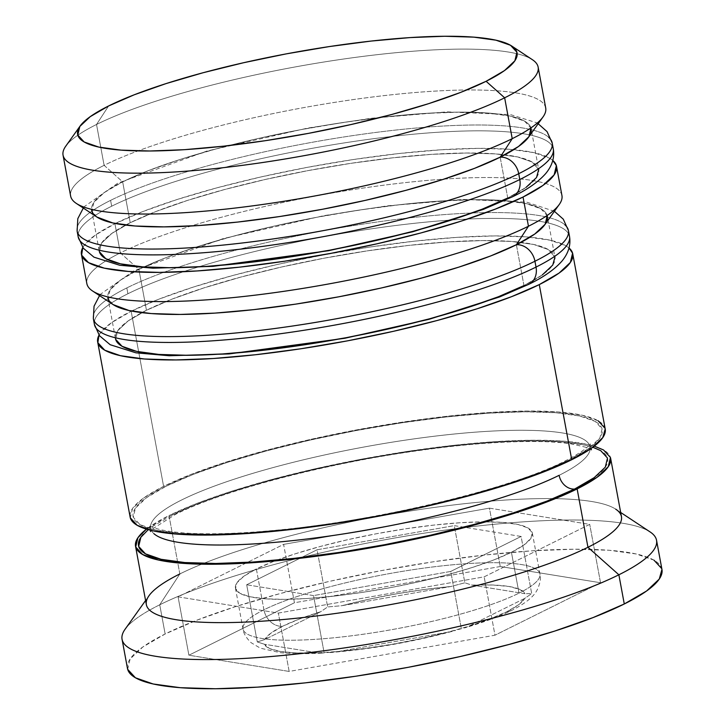 <?xml version="1.0" encoding="UTF-8"?>
<svg xmlns="http://www.w3.org/2000/svg" width="725" height="725" viewBox="0 0 725 725"><rect width="100%" height="100%" fill="white"/><g stroke="black" fill="none" stroke-linecap="round" stroke-linejoin="round"><path stroke-width="0.54" stroke-dasharray="3.62 2.72" d="M96.86 217.011L91.839 210.903L93.887 202.357L104.291 192.542L122.661 181.848A223.472 41.108 169.5 0 1 424.143 113.472A223.472 41.108 169.5 0 1 500.168 157.18L507.736 198.034A223.472 41.108 -10.5 0 0 431.719 154.334A223.472 41.108 -10.5 0 0 130.228 222.711L111.867 233.405L101.455 243.21L99.407 251.765L105.805 258.716L120.386 263.818M548.671 137.261A241.588 44.443 -10.5 0 0 357.488 134.932A241.588 44.443 -10.5 0 0 110.599 200.363A241.588 44.443 169.5 0 1 373.955 132.675A241.588 44.443 169.5 0 1 552.196 142.997M553.284 148.833A241.588 44.443 -10.5 0 0 375.033 138.511A241.588 44.443 -10.5 0 0 111.677 206.199A241.588 44.443 169.5 0 1 358.576 140.768A241.588 44.443 169.5 0 1 549.749 143.097A241.588 44.443 169.5 0 1 519.798 179.528M81.726 242.621A241.588 44.443 169.5 0 1 111.677 206.199L110.599 200.363L111.677 206.199A241.588 44.443 -10.5 0 0 78.191 236.885M526.105 187.34L507.736 198.034A223.472 41.108 -10.5 0 0 538.711 169.65A223.472 41.108 -10.5 0 0 373.837 160.098A223.472 41.108 -10.5 0 0 130.228 222.711L155.848 211.537L187.739 200.327L224.668 189.497L265.232 179.474L307.853 170.638L350.9 163.324L392.723 157.823L431.719 154.334L466.374 153.011L495.365 153.881L517.587 156.926L532.168 162.028L538.702 169.596L532.168 162.028L517.587 156.926L495.365 153.881L466.374 153.011L431.719 154.334L392.723 157.823L350.9 163.324L307.853 170.638L265.232 179.474L224.668 189.497L187.739 200.327L155.848 211.537L130.228 222.711A223.472 41.108 -10.5 0 0 206.253 266.41A223.472 41.108 -10.5 0 0 507.736 198.034L526.105 187.34L536.509 177.534M142.598 266.863L171.598 267.743M245.24 262.921L287.064 257.42M450.234 220.418L482.116 209.208M77.113 231.048A241.588 44.443 169.5 0 1 110.599 200.363A241.588 44.443 -10.5 0 0 80.647 236.785M528.661 137.07A223.472 41.108 -10.5 0 0 386.026 116.861A223.472 41.108 -10.5 0 0 122.661 181.848L148.281 170.683L180.163 159.464L217.101 148.634L257.656 138.611L300.277 129.775L343.324 122.462L385.156 116.961L424.143 113.472L458.798 112.148L487.798 113.018L510.01 116.063L524.592 121.166L530.981 128.126M113.082 304.563L108.061 298.455L110.109 289.909L120.522 280.104L138.883 269.41A223.472 41.108 169.5 0 1 440.374 201.033A223.472 41.108 169.5 0 1 516.39 244.733L523.967 285.596A223.472 41.108 -10.5 0 0 447.941 241.896A223.472 41.108 -10.5 0 0 146.459 310.264L128.089 320.967L117.686 330.772L115.637 339.318L122.027 346.278L136.617 351.38M564.893 224.823A241.588 44.443 -10.5 0 0 373.719 222.493A241.588 44.443 -10.5 0 0 126.83 287.916A241.588 44.443 169.5 0 1 390.186 220.237A241.588 44.443 169.5 0 1 568.427 230.559M569.515 236.395A241.588 44.443 -10.5 0 0 391.264 226.073A241.588 44.443 -10.5 0 0 127.908 293.752A241.588 44.443 169.5 0 1 374.798 228.33A241.588 44.443 169.5 0 1 565.98 230.659A241.588 44.443 169.5 0 1 536.029 267.081M97.957 330.183A241.588 44.443 169.5 0 1 127.908 293.752L126.83 287.916L127.908 293.752A241.588 44.443 -10.5 0 0 94.422 324.447M542.336 274.902L523.967 285.596A223.472 41.108 -10.5 0 0 554.942 257.212A223.472 41.108 -10.5 0 0 390.068 247.66A223.472 41.108 -10.5 0 0 146.459 310.264L172.079 299.099L203.97 287.888L240.899 277.059L281.454 267.036L324.075 258.191L367.131 250.886L408.954 245.376L447.941 241.896L482.605 240.564L511.596 241.443L533.808 244.488L548.399 249.581L554.933 257.148L548.399 249.581L533.808 244.488L511.596 241.443L482.605 240.564L447.941 241.896L408.954 245.376L367.131 250.886L324.075 258.191L281.454 267.036L240.899 277.059L203.97 287.888L172.079 299.099L146.459 310.264A223.472 41.108 -10.5 0 0 222.484 353.963A223.472 41.108 -10.5 0 0 523.967 285.596L542.336 274.902L552.74 265.087M158.829 354.425L187.82 355.295M261.471 350.483L303.295 344.982M466.456 307.98L498.347 296.761M93.344 318.61A241.588 44.443 169.5 0 1 126.83 287.916A241.588 44.443 -10.5 0 0 96.869 324.347M544.883 224.632A223.472 41.108 -10.5 0 0 402.257 204.423A223.472 41.108 -10.5 0 0 138.883 269.41L164.502 258.236L196.393 247.026L233.323 236.196L273.887 226.173L316.508 217.328L359.555 210.023L401.378 204.523L440.374 201.033L475.029 199.701L504.02 200.58L526.241 203.625L540.823 208.727L547.212 215.678M592.814 447.252L585.093 445.177L561.377 441.924L530.428 440.99L493.426 442.413L451.802 446.129L407.151 452.01L361.195 459.813L315.692 469.247L272.392 479.95L232.961 491.514L198.922 503.485L171.571 515.403A238.57 43.89 169.5 0 1 493.426 442.413A238.57 43.89 169.5 0 1 574.59 489.067M559.129 475.31A223.472 41.108 -10.5 0 0 586.833 441.616A223.472 41.108 -10.5 0 0 409.997 439.459A223.472 41.108 -10.5 0 0 181.622 499.978A223.472 41.108 -10.5 0 0 153.908 533.673A223.472 41.108 169.5 0 1 181.622 499.978A223.472 41.108 169.5 0 1 409.997 439.459A223.472 41.108 169.5 0 1 586.833 441.616A223.472 41.108 169.5 0 1 559.129 475.31M277.022 560.117A150.99 27.777 169.5 0 1 483.502 521.846L460.067 522.743L433.722 525.099L405.465 528.815L376.375 533.754L347.574 539.726L320.169 546.505L295.22 553.818L273.669 561.395L256.36 568.944L263.936 609.807A18.116 14.971 -116.4 0 0 282.478 626.318A132.874 24.442 -10.5 0 0 264.761 639.532L257.284 641.933L264.398 644.253A132.874 24.442 -10.5 0 0 317.459 652.844L321.547 653.116L338.502 651.467A132.874 24.442 -10.5 0 0 447.416 632.291L464.553 627.923L468.821 626.192L524.664 598.433L531.706 593.621L521.103 536.455L450.742 571.427L461.336 628.593L450.742 571.427L313.535 595.588L324.129 652.754L313.535 595.588L246.681 584.767L257.284 641.933L246.681 584.767L317.052 549.786L327.646 606.952L317.052 549.786L454.258 525.634L464.852 582.8L450.923 586.498L342.019 605.674L368.735 599.276L396.647 593.793L424.469 589.47L450.923 586.498L342.019 605.674L327.646 606.952L320.613 611.764L264.761 639.532L270.769 633.251L282.478 626.318L299.353 619.041L320.613 611.764L264.761 639.532L257.284 641.933L264.398 644.253L317.459 652.844L296.752 652.953L280.548 651.503L269.6 648.558L264.398 644.253L317.459 652.844L338.502 651.467L447.416 632.291L420.69 638.68L392.778 644.172L364.956 648.494L338.502 651.467L447.416 632.291L468.821 626.192A132.874 24.442 -10.5 0 0 506.947 611.646L490.073 618.914L468.821 626.192L524.664 598.433L518.656 604.713L506.947 611.646A18.116 14.971 -116.4 0 0 511.977 610.251A18.116 14.971 63.6 0 1 506.947 611.646A132.874 24.442 -10.5 0 0 524.664 598.433L531.706 593.621L525.027 593.712A132.874 24.442 -10.5 0 0 471.975 585.12L464.852 582.8L450.923 586.498A132.874 24.442 -10.5 0 0 342.019 605.674L327.646 606.952L320.613 611.764A132.874 24.442 -10.5 0 0 282.478 626.318A18.116 14.971 63.6 0 1 263.936 609.807A150.99 27.777 169.5 0 1 418.243 568.908A150.99 27.777 169.5 0 1 537.723 570.367A150.99 27.777 169.5 0 1 519.009 593.132A150.99 27.777 -10.5 0 0 539.935 573.955A150.99 27.777 -10.5 0 0 428.529 567.503A150.99 27.777 -10.5 0 0 263.936 609.807L256.36 568.944A150.99 27.777 169.5 0 1 277.013 560.117M511.433 552.269L519.009 593.132L511.433 552.269L523.84 545.046L530.872 538.421L532.259 532.639L527.936 527.945L518.085 524.492L503.077 522.435L483.484 521.846A150.99 27.777 169.5 0 1 532.358 533.092A150.99 27.777 169.5 0 1 511.433 552.269A150.99 27.777 169.5 0 1 346.831 594.572A150.99 27.777 169.5 0 1 235.435 588.129A150.99 27.777 169.5 0 1 256.36 568.944L243.953 576.167L236.921 582.8L235.534 588.573L239.857 593.277L249.708 596.72L264.716 598.778L284.309 599.367L307.726 598.469L334.071 596.113L362.328 592.397L391.418 587.458L420.219 581.486L447.624 574.717L472.573 567.394L494.124 559.818L511.433 552.269M532.422 59.713A241.588 44.443 -10.5 0 0 337.995 59.84A241.588 44.443 -10.5 0 0 96.534 124.473L108.596 105.968L96.534 124.473A241.588 44.443 169.5 0 1 359.89 56.786A241.588 44.443 169.5 0 1 538.14 67.117M99.407 251.765L101.455 243.21L111.867 233.405L130.228 222.711A223.472 41.108 -10.5 0 0 99.252 251.095L91.685 210.232A223.472 41.108 169.5 0 1 122.661 181.848L130.228 222.711L122.661 181.848L104.11 165.336A241.588 44.443 169.5 0 1 388.836 95.084A241.588 44.443 169.5 0 1 543.025 116.933M115.637 339.318L117.686 330.772L128.089 320.967L146.459 310.264A223.472 41.108 -10.5 0 0 115.483 338.657L107.907 297.794A223.472 41.108 169.5 0 1 138.883 269.41L146.459 310.264L138.883 269.41L120.332 252.898A241.588 44.443 169.5 0 1 405.067 182.637A241.588 44.443 169.5 0 1 559.256 204.486M650.117 531.942A271.784 49.998 -10.5 0 0 431.384 532.087A271.784 49.998 -10.5 0 0 159.736 604.795L179.836 573.946A241.588 44.443 169.5 0 1 203.634 563.407A241.588 44.443 169.5 0 1 553.193 498.619A241.588 44.443 169.5 0 1 615.724 509.186L620.673 512.457M545.707 107.971A241.588 44.443 -10.5 0 0 367.466 97.648A241.588 44.443 -10.5 0 0 104.11 165.336L96.534 124.473L104.11 165.336A241.588 44.443 -10.5 0 0 70.624 196.022M76.333 203.426A241.588 44.443 169.5 0 1 104.11 165.336L122.661 181.848A223.472 41.108 169.5 0 1 366.261 119.235A223.472 41.108 169.5 0 1 531.135 128.787L538.711 169.65M561.938 195.532A241.588 44.443 -10.5 0 0 383.688 185.21A241.588 44.443 -10.5 0 0 120.332 252.898L114.922 223.708A241.588 44.443 169.5 0 1 361.286 158.358A241.588 44.443 169.5 0 1 552.803 160.442L549.45 158.104L533.682 152.594L509.666 149.305L478.328 148.353L440.854 149.794L398.705 153.555L353.492 159.509L306.947 167.412L260.873 176.963L217.02 187.802L177.099 199.511L142.626 211.637L114.922 223.708L120.332 252.898A241.588 44.443 -10.5 0 0 86.846 283.584M92.564 290.988A241.588 44.443 169.5 0 1 120.332 252.898L138.883 269.41A223.472 41.108 169.5 0 1 382.492 206.797A223.472 41.108 169.5 0 1 547.366 216.349L554.942 257.212M605.212 429.019A241.588 44.443 -10.5 0 0 426.971 418.697A241.588 44.443 -10.5 0 0 163.605 486.384L131.153 311.27A241.588 44.443 169.5 0 1 377.507 245.92A241.588 44.443 169.5 0 1 569.034 247.995L565.681 245.666L549.912 240.156L525.897 236.858L494.55 235.915L457.085 237.356L414.936 241.117L369.714 247.071L323.178 254.973L277.095 264.525L233.251 275.364L193.321 287.073L158.847 299.189L131.153 311.27L163.605 486.384L143.758 497.948L132.503 508.551L130.292 517.795M621.443 516.581A241.588 44.443 -10.5 0 0 553.193 498.619A241.588 44.443 -10.5 0 0 203.634 563.407A241.588 44.443 -10.5 0 0 179.836 573.946L169.016 515.575A241.588 44.443 169.5 0 1 432.381 447.887A241.588 44.443 169.5 0 1 610.622 458.209M661.952 569.451A271.784 49.998 -10.5 0 0 461.426 557.842A271.784 49.998 -10.5 0 0 165.146 633.985L159.736 604.795A271.784 49.998 169.5 0 1 456.016 528.652A271.784 49.998 169.5 0 1 656.542 540.261M166.161 486.221A238.57 43.89 -10.5 0 0 247.316 532.875A238.57 43.89 -10.5 0 0 569.179 459.877A238.57 43.89 -10.5 0 0 488.016 413.232A238.57 43.89 -10.5 0 0 166.161 486.221L193.512 474.295L227.55 462.323L266.981 450.76L310.282 440.057L355.785 430.623L401.741 422.82L446.392 416.947L488.016 413.232L525.018 411.809L555.966 412.743L579.683 415.996L595.252 421.433L602.076 428.865L599.892 437.991L588.782 448.458L569.179 459.877L541.829 471.803L507.781 483.774L468.35 495.338L425.058 506.041L379.556 515.475L333.591 523.278L288.94 529.15L247.316 532.875L210.323 534.289L179.365 533.355L155.648 530.102L140.079 524.664L133.255 517.233L135.448 508.107L146.55 497.64L166.161 486.221M525.027 593.712L471.975 585.12L492.683 585.012L508.877 586.462L519.834 589.407L525.027 593.712L471.975 585.12L464.852 582.8L454.258 525.634L521.103 536.455L531.706 593.621L525.027 593.712M127.663 669.32L130.156 658.925L142.816 646.99L165.146 633.985L196.312 620.401L235.09 606.762L280.013 593.594L329.34 581.396L381.178 570.647L433.532 561.757L484.4 555.069L531.824 550.828L573.973 549.215L609.236 550.275L636.251 553.982L653.995 560.18M661.762 568.645L661.943 569.388M500.259 566.515L294.441 602.756L188.899 655.219L289.166 671.441L494.985 635.209L600.536 582.746L500.259 566.515L294.441 602.756L283.62 544.375L489.438 508.143L500.259 566.515L489.438 508.143L589.715 524.374L484.164 576.837L278.355 613.069L178.078 596.838L283.62 544.375L294.441 602.756L188.899 655.219L178.078 596.838L188.899 655.219L289.166 671.441L278.355 613.069L289.166 671.441L494.985 635.209L484.164 576.837L494.985 635.209L600.536 582.746L589.715 524.374L600.536 582.746L500.259 566.515M122.072 639.323A271.784 49.998 169.5 0 1 159.736 604.795L165.146 633.985A271.784 49.998 -10.5 0 0 127.482 668.513M594.283 446.147L587.776 444.461L563.76 441.163L532.422 440.22L494.948 441.661L452.799 445.422L407.586 451.367L361.041 459.278L314.967 468.83L271.114 479.669L231.193 491.378L196.72 503.494L169.016 515.575L146.468 529.141A241.588 44.443 169.5 0 1 169.016 515.575L179.836 573.946A241.588 44.443 -10.5 0 0 146.35 604.632M171.571 515.403L151.96 526.821L148.235 529.658M605.203 428.964L605.049 428.303M598.134 420.781L582.374 415.271L558.35 411.981L527.012 411.03L489.538 412.471L447.388 416.232L402.176 422.186L355.631 430.088L309.557 439.64L265.712 450.479L225.783 462.188L191.309 474.313L163.605 486.384A241.588 44.443 -10.5 0 0 130.128 517.079M99.026 335.104A241.588 44.443 169.5 0 1 131.153 311.27L111.297 322.833L100.05 333.437L99.026 335.104M346.342 337.669L388.972 328.833L429.526 318.81M523.967 285.596L516.39 244.733M82.804 247.551A241.588 44.443 169.5 0 1 114.922 223.708L95.066 235.272L83.819 245.875L82.804 247.551M330.12 250.107L372.741 241.271L413.295 231.248M507.736 198.034L500.168 157.18M63.048 155.168A241.588 44.443 169.5 0 1 96.534 124.473A241.588 44.443 -10.5 0 0 65.73 146.214M179.836 573.946L159.736 604.795A271.784 49.998 -10.5 0 0 125.081 629.246M138.883 269.41A223.472 41.108 -10.5 0 0 113.191 304.636M122.661 181.848A223.472 41.108 -10.5 0 0 96.969 217.083M283.62 544.375L489.438 508.143L589.715 524.374L484.164 576.837L278.355 613.069L178.078 596.838L283.62 544.375M263.936 609.807A150.99 27.777 -10.5 0 0 243.002 628.983A150.99 27.777 -10.5 0 0 354.407 635.435A150.99 27.777 -10.5 0 0 519.009 593.132A150.99 27.777 169.5 0 1 364.702 634.031A150.99 27.777 169.5 0 1 245.213 632.572A150.99 27.777 169.5 0 1 263.936 609.807M317.052 549.786L454.258 525.634L521.103 536.455L450.742 571.427L313.535 595.588L246.681 584.767L317.052 549.786M538.168 123.748L536.31 122.652L510.436 114.586L446.944 111.858L371.082 118.284L307.726 128.08L207.096 150.99L117.84 183.135L84.608 206.417L83.312 208.048M554.389 211.301L526.667 202.148L463.175 199.42L387.304 205.846L323.957 215.642L223.327 238.552L134.062 270.697L100.838 293.978L99.543 295.61M150.727 530.301L150.646 528.371L149.314 525.498C147.683 524.746 154.325 530.945 186.452 533.12C208.755 534.533 236.712 533.736 270.325 530.727C373.275 522.045 510.889 489.049 565.156 460.955C590.032 448.168 590.812 442.812 590.313 443.763L590.105 446.917L590.721 448.757M591.428 449.79C593.104 449.029 585.918 446.999 569.877 443.691C537.941 439.132 480.603 441.878 421.714 450.171C327.383 462.822 221.823 490.698 175.586 514.333L152.812 528.733L151.217 530.428M532.358 533.092L539.935 573.955C541.058 578.07 540.197 583.272 537.352 589.561C534.778 594.853 528.597 601.804 511.768 610.359C499.489 616.422 483.702 622.286 464.417 627.959M145.589 600.508L149.033 595.678M235.435 588.129L243.002 628.983C243.428 633.224 246.101 637.773 251.013 642.631L260.302 648.159L280.04 652.645C291.504 653.887 305.397 654.041 321.719 653.107M329.866 652.572C371.553 649.192 413.431 641.833 455.499 630.496"/><path stroke-width="1.09" d="M530.981 128.126L528.942 136.672L518.529 146.477L500.168 157.18A18.116 14.971 63.6 0 1 518.719 173.692A241.588 44.443 -10.5 0 0 548.671 137.261M553.284 148.833C554.734 157.443 552.214 165.672 545.744 173.52C538.258 181.984 527.202 189.733 512.557 196.747L483.394 209.371L412.86 231.737L328.606 250.714L212.933 266.356L152.966 268.187L119.67 265.25L93.951 257.157L83.275 248.195L78.191 236.885A241.588 44.443 -10.5 0 0 256.442 247.207A241.588 44.443 -10.5 0 0 519.798 179.528A241.588 44.443 -10.5 0 0 553.284 148.833L552.196 142.997A241.588 44.443 169.5 0 1 518.719 173.692L519.798 179.528A18.116 14.971 63.6 0 1 512.774 196.638A18.116 14.971 63.6 0 1 507.736 198.034L482.116 209.208L507.736 198.034A223.472 41.108 -10.5 0 1 264.136 260.647A223.472 41.108 -10.5 0 1 99.252 251.095M536.509 177.534L538.702 169.596L536.509 177.534L526.105 187.34M99.407 251.765L105.805 258.716L120.386 263.818L142.598 266.863L171.598 267.743L206.253 266.41L245.24 262.921L287.064 257.42L330.12 250.107L372.741 241.271L413.295 231.248L450.234 220.418L482.116 209.208M512.774 196.638A18.116 14.971 -116.4 0 0 519.798 179.528L518.719 173.692A241.588 44.443 169.5 0 1 255.354 241.371A241.588 44.443 169.5 0 1 77.113 231.048L78.191 236.885M80.647 236.785A241.588 44.443 -10.5 0 0 271.821 239.114A241.588 44.443 -10.5 0 0 518.719 173.692A18.116 14.971 -116.4 0 0 500.168 157.18L474.549 168.345L442.658 179.555L405.728 190.385L365.164 200.408L322.543 209.253L279.497 216.558L237.673 222.067L198.677 225.547L164.022 226.88L135.031 226.001L112.81 222.956L96.86 217.011M519.798 179.528A241.588 44.443 169.5 0 1 272.908 244.95A241.588 44.443 169.5 0 1 81.726 242.621M531.135 128.787A223.472 41.108 169.5 0 1 500.168 157.18A223.472 41.108 -10.5 0 0 528.661 137.07L543.025 116.933A241.588 44.443 169.5 0 1 512.222 138.665L500.168 157.18A223.472 41.108 169.5 0 1 254.23 220.083A223.472 41.108 169.5 0 1 91.568 209.344M547.212 215.678L545.164 224.233L534.76 234.039L516.39 244.733A18.116 14.971 63.6 0 1 534.941 261.245A241.588 44.443 -10.5 0 0 564.893 224.823M569.515 236.395C570.956 245.005 568.445 253.233 561.966 261.082C554.489 269.546 543.424 277.285 528.788 284.309L499.625 296.933L429.091 319.299L344.837 338.267L229.154 353.918L169.197 355.748L135.892 352.812L110.182 344.719L99.506 335.748L94.422 324.447A241.588 44.443 -10.5 0 0 272.663 334.769A241.588 44.443 -10.5 0 0 536.029 267.081A241.588 44.443 -10.5 0 0 569.515 236.395L568.427 230.559A241.588 44.443 169.5 0 1 534.941 261.245L536.029 267.081A18.116 14.971 63.6 0 1 528.996 284.2A18.116 14.971 63.6 0 1 523.967 285.596L498.347 296.761L523.967 285.596A223.472 41.108 -10.5 0 1 280.358 348.208A223.472 41.108 -10.5 0 1 115.483 338.657M552.74 265.087L554.933 257.148L552.74 265.087L542.336 274.902M115.637 339.318L122.027 346.278L136.617 351.38L158.829 354.425L187.82 355.295L222.484 353.963L261.471 350.483L303.295 344.982L346.342 337.669L388.972 328.833L429.526 318.81L466.456 307.98L498.347 296.761M528.996 284.2A18.116 14.971 -116.4 0 0 536.029 267.081L534.941 261.245A241.588 44.443 169.5 0 1 271.585 328.933A241.588 44.443 169.5 0 1 93.344 318.61L94.422 324.447M96.869 324.347A241.588 44.443 -10.5 0 0 288.052 326.676A241.588 44.443 -10.5 0 0 534.941 261.245A18.116 14.971 -116.4 0 0 516.39 244.733L490.771 255.907L458.889 267.117L421.95 277.947L381.395 287.97L338.774 296.806L295.718 304.119L253.895 309.62L214.908 313.109L180.253 314.433L151.253 313.562L129.041 310.517L113.082 304.563M536.029 267.081A241.588 44.443 169.5 0 1 289.13 332.512A241.588 44.443 169.5 0 1 97.957 330.183M547.366 216.349A223.472 41.108 169.5 0 1 516.39 244.733A223.472 41.108 -10.5 0 0 544.883 224.632L559.256 204.486A241.588 44.443 169.5 0 1 528.452 226.227L516.39 244.733A223.472 41.108 169.5 0 1 270.461 307.645A223.472 41.108 169.5 0 1 107.798 296.897M148.235 529.658L140.849 537.298L138.665 546.423L145.489 553.846L161.059 559.292L184.775 562.546L215.733 563.479L252.726 562.056L294.35 558.341L339.001 552.468L384.966 544.656L430.469 535.222L473.76 524.519L513.191 512.965L547.239 500.993L574.59 489.067A15.098 12.479 63.6 0 1 559.129 475.31A15.098 12.479 -116.4 0 0 574.59 489.067A238.57 43.89 169.5 0 1 287.762 559.048A238.57 43.89 169.5 0 1 143.314 534.225M153.908 533.673A223.472 41.108 -10.5 0 0 330.754 535.829A223.472 41.108 -10.5 0 0 559.129 475.31A223.472 41.108 169.5 0 1 330.754 535.829A223.472 41.108 169.5 0 1 153.908 533.673M80.094 126.068A223.472 41.108 169.5 0 1 108.596 105.968L90.226 116.662L79.823 126.467L77.774 135.013L84.163 141.973L98.745 147.075L120.966 150.12L149.957 150.99L184.612 149.667L223.608 146.178L265.432 140.677L308.478 133.364L351.099 124.528L391.663 114.505L428.593 103.675L460.484 92.465L486.103 81.291A223.472 41.108 169.5 0 1 222.729 146.278A223.472 41.108 169.5 0 1 80.094 126.068L65.73 146.214A241.588 44.443 -10.5 0 0 219.92 168.055A241.588 44.443 -10.5 0 0 504.654 97.802A241.588 44.443 -10.5 0 0 532.422 59.713L511.787 46.056A223.472 41.108 169.5 0 1 486.103 81.291L504.654 97.802L512.222 138.665A241.588 44.443 -10.5 0 0 545.707 107.971L538.14 67.117A241.588 44.443 169.5 0 1 504.654 97.802A241.588 44.443 169.5 0 1 241.289 165.49A241.588 44.443 169.5 0 1 63.048 155.168L70.624 196.022A241.588 44.443 -10.5 0 0 248.865 206.353A241.588 44.443 -10.5 0 0 512.222 138.665L504.654 97.802L486.103 81.291L504.464 70.597L514.877 60.782L516.916 52.236L510.527 45.285L495.945 40.183L473.733 37.138L444.733 36.259L410.078 37.591L371.091 41.071L329.268 46.581L286.212 53.886L243.591 62.731L203.036 72.754L166.097 83.583L134.216 94.794L108.596 105.968A223.472 41.108 169.5 0 1 331.941 46.173A223.472 41.108 169.5 0 1 511.787 46.056M615.724 509.186A241.588 44.443 169.5 0 1 587.957 547.275L618.869 574.789A271.784 49.998 -10.5 0 0 650.117 531.942L620.673 512.457M81.436 254.403L86.846 283.584A241.588 44.443 -10.5 0 0 265.096 293.906A241.588 44.443 -10.5 0 0 528.452 226.227A241.588 44.443 -10.5 0 0 561.938 195.532L556.528 166.342A241.588 44.443 169.5 0 1 523.042 197.037L528.452 226.227L523.042 197.037A241.588 44.443 169.5 0 1 259.686 264.725A241.588 44.443 169.5 0 1 81.436 254.403A241.588 44.443 169.5 0 1 82.804 247.551L81.608 255.118L88.513 262.64L104.282 268.15L128.298 271.44L159.645 272.392L197.109 270.951L239.259 267.19L284.481 261.236L331.017 253.333L377.1 243.781L420.944 232.943L460.873 221.234L495.347 209.108L523.042 197.037L542.898 185.473L554.145 174.87L556.365 165.626L552.803 160.442A241.588 44.443 169.5 0 1 556.528 166.342M130.292 517.795L137.197 525.317L152.966 530.827L176.982 534.117L208.329 535.068L245.793 533.627L287.952 529.866L333.165 523.912L379.701 516.01L425.783 506.458L469.628 495.619L509.557 483.91L544.031 471.785L571.726 459.713A241.588 44.443 -10.5 0 0 605.212 429.019L572.759 253.904A241.588 44.443 169.5 0 1 539.273 284.599L571.726 459.713L591.582 448.15L602.828 437.547L605.203 428.964M97.667 341.955A241.588 44.443 169.5 0 1 99.026 335.104L97.839 342.68L104.744 350.193L120.513 355.712L144.529 359.002L175.876 359.944L213.34 358.513L255.49 354.743L300.703 348.798L347.248 340.895L393.331 331.334L437.175 320.495L477.095 308.796L511.578 296.67L539.273 284.599A241.588 44.443 169.5 0 1 275.917 352.278A241.588 44.443 169.5 0 1 97.667 341.955L130.128 517.079A241.588 44.443 -10.5 0 0 308.37 527.401A241.588 44.443 -10.5 0 0 571.726 459.713L539.273 284.599L559.129 273.035L570.376 262.432L572.587 253.188L569.034 247.995A241.588 44.443 169.5 0 1 572.759 253.904M135.53 546.26L146.35 604.632A241.588 44.443 -10.5 0 0 324.601 614.954A241.588 44.443 -10.5 0 0 587.957 547.275A241.588 44.443 -10.5 0 0 621.443 516.581L610.622 458.209A241.588 44.443 169.5 0 1 577.136 488.904L587.957 547.275L577.136 488.904A241.588 44.443 169.5 0 1 313.78 556.582A241.588 44.443 169.5 0 1 135.53 546.26A241.588 44.443 169.5 0 1 146.468 529.141L137.913 537.742L135.702 546.976L142.608 554.498L158.376 560.017L182.392 563.307L213.739 564.249L251.203 562.817L293.353 559.048L338.575 553.103L385.111 545.2L431.194 535.639L475.038 524.8L514.967 513.101L549.441 500.975L577.136 488.904L596.992 477.34L608.239 466.728L610.459 457.493L603.544 449.971L594.283 446.147M661.943 569.388L659.279 579.039L646.618 590.975L624.279 603.979A271.784 49.998 -10.5 0 0 661.952 569.451L656.542 540.261A271.784 49.998 169.5 0 1 618.869 574.789L624.279 603.979L593.123 617.564L554.335 631.203L509.421 644.371L460.094 656.56L408.257 667.308L355.893 676.207L305.026 682.896L257.611 687.137L215.461 688.75L180.199 687.69L153.174 683.983L135.439 677.784L127.663 669.32M653.995 560.18L661.762 568.645M127.482 668.513A271.784 49.998 -10.5 0 0 327.999 680.123A271.784 49.998 -10.5 0 0 624.279 603.979L618.869 574.789A271.784 49.998 169.5 0 1 322.598 650.941A271.784 49.998 169.5 0 1 122.072 639.323L127.482 668.513M574.59 489.067L594.192 477.648L605.303 467.172L607.487 458.046L600.662 450.624L592.814 447.252M605.049 428.303L598.134 420.781M136.617 351.38L158.829 354.425M187.82 355.295L222.484 353.963L261.471 350.483M303.295 344.982L346.342 337.669M429.526 318.81L466.456 307.98M516.39 244.733L528.452 226.227A241.588 44.443 169.5 0 1 286.991 290.861A241.588 44.443 169.5 0 1 92.564 290.988L113.191 304.636A223.472 41.108 -10.5 0 0 293.036 304.518A223.472 41.108 -10.5 0 0 516.39 244.733A223.472 41.108 169.5 0 1 272.79 307.346A223.472 41.108 169.5 0 1 107.907 297.794M120.386 263.818L142.598 266.863M171.598 267.743L206.253 266.41L245.24 262.921M287.064 257.42L330.12 250.107M413.295 231.248L450.234 220.418M500.168 157.18L512.222 138.665A241.588 44.443 169.5 0 1 270.76 203.299A241.588 44.443 169.5 0 1 76.333 203.426L96.969 217.083A223.472 41.108 -10.5 0 0 276.814 216.965A223.472 41.108 -10.5 0 0 500.168 157.18A223.472 41.108 169.5 0 1 256.559 219.784A223.472 41.108 169.5 0 1 91.685 210.232M145.589 600.508L125.081 629.246A271.784 49.998 -10.5 0 0 298.555 653.832A271.784 49.998 -10.5 0 0 618.869 574.789L587.957 547.275A241.588 44.443 169.5 0 1 303.222 617.528A241.588 44.443 169.5 0 1 149.033 595.678A241.588 44.443 169.5 0 1 179.836 573.946M552.196 142.997L547.058 131.615L538.168 123.748M83.312 208.048L77.82 218.633L77.113 231.048M568.427 230.559L563.289 219.177L554.389 211.301M99.543 295.61L94.051 306.186L93.344 318.61M590.721 448.757L591.428 449.79M151.217 530.428L150.438 531.525L150.727 530.301"/></g></svg>
